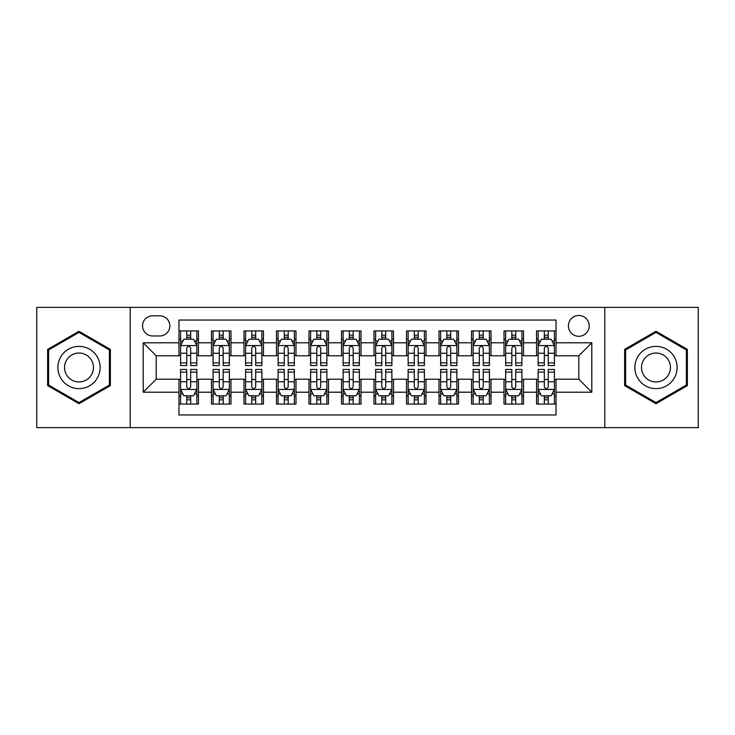 <?xml version="1.0" encoding="UTF-8"?>
<svg xmlns="http://www.w3.org/2000/svg" width="735" height="735" viewBox="0 0 735 735"><rect width="100%" height="100%" fill="white"/><g stroke="black" fill="none" stroke-linecap="round" stroke-linejoin="round"><path stroke-width="1.1" d="M578.794 315.49A10.4 10.4 0 0 0 568.385 325.89A10.4 10.4 0 0 0 578.794 336.29A10.4 10.4 0 0 0 589.194 325.89A10.4 10.4 0 0 0 578.794 315.49M604.795 427.632L698.25 427.632L698.25 307.368L604.795 307.368L604.795 427.632L130.205 427.632L130.205 307.368L36.75 307.368L36.75 427.632L130.205 427.632M556.037 330.934L536.532 330.934L536.532 342.795L523.531 342.795L523.531 355.795L536.532 355.795L536.532 342.795M523.531 342.795L523.531 330.934L504.026 330.934L504.026 342.795L491.026 342.795L491.026 355.795L504.026 355.795L504.026 342.795M491.026 342.795L491.026 330.934L471.521 330.934L471.521 342.795L458.521 342.795L458.521 355.795L471.521 355.795L471.521 342.795M458.521 342.795L458.521 330.934L439.015 330.934L439.015 342.795L426.015 342.795L426.015 355.795L439.015 355.795L439.015 342.795M426.015 342.795L426.015 330.934L406.51 330.934L406.51 342.795L393.501 342.795L393.501 355.795L406.51 355.795L406.51 342.795M393.501 342.795L393.501 330.934L374.005 330.934L374.005 342.795L360.995 342.795L360.995 355.795L374.005 355.795L374.005 342.795M360.995 342.795L360.995 330.934L341.499 330.934L341.499 342.795L328.49 342.795L328.49 355.795L341.499 355.795L341.499 342.795M328.49 342.795L328.49 330.934L308.985 330.934L308.985 342.795L295.985 342.795L295.985 355.795L308.985 355.795L308.985 342.795M295.985 342.795L295.985 330.934L276.479 330.934L276.479 342.795L263.479 342.795L263.479 355.795L276.479 355.795L276.479 342.795M263.479 342.795L263.479 330.934L243.974 330.934L243.974 342.795L230.974 342.795L230.974 355.795L243.974 355.795L243.974 342.795M230.974 342.795L230.974 330.934L211.469 330.934L211.469 355.795L198.468 355.795L198.468 330.934L178.963 330.934M178.963 404.066L198.468 404.066L198.468 379.205L211.469 379.205L211.469 404.066L230.974 404.066L230.974 379.205L243.974 379.205L243.974 392.205L230.974 392.205M243.974 392.205L243.974 404.066L263.479 404.066L263.479 379.205L276.479 379.205L276.479 392.205L263.479 392.205M276.479 392.205L276.479 404.066L295.985 404.066L295.985 379.205L308.985 379.205L308.985 392.205L295.985 392.205M308.985 392.205L308.985 404.066L328.49 404.066L328.49 379.205L341.499 379.205L341.499 392.205L328.49 392.205M341.499 392.205L341.499 404.066L360.995 404.066L360.995 379.205L374.005 379.205L374.005 392.205L360.995 392.205M374.005 392.205L374.005 404.066L393.501 404.066L393.501 379.205L406.51 379.205L406.51 392.205L393.501 392.205M406.51 392.205L406.51 404.066L426.015 404.066L426.015 379.205L439.015 379.205L439.015 392.205L426.015 392.205M439.015 392.205L439.015 404.066L458.521 404.066L458.521 379.205L471.521 379.205L471.521 392.205L458.521 392.205M471.521 392.205L471.521 404.066L491.026 404.066L491.026 379.205L504.026 379.205L504.026 392.205L491.026 392.205M504.026 392.205L504.026 404.066L523.531 404.066L523.531 379.205L536.532 379.205L536.532 392.205L523.531 392.205M152.632 335.969L159.789 335.969A10.079 10.079 0 0 0 169.858 325.89A10.079 10.079 0 0 0 159.789 315.811L152.632 315.811A10.079 10.079 0 0 0 142.553 325.89A10.079 10.079 0 0 0 152.632 335.969M604.795 307.368L130.205 307.368M556.037 342.795L556.037 320.037L178.963 320.037L178.963 355.795L156.206 355.795L156.206 379.205L178.963 379.205L178.963 414.963L556.037 414.963L556.037 379.205L578.794 379.205L578.794 355.795L556.037 355.795L556.037 342.795L591.794 342.795L591.794 392.205L556.037 392.205M178.963 392.205L143.206 392.205L143.206 342.795L178.963 342.795M536.532 392.205L536.532 404.066L556.037 404.066M178.963 339.055L180.589 339.055M186.763 339.055L190.668 339.055M196.842 339.055L198.468 339.055M178.963 355.474L180.589 355.474M186.763 355.474L190.668 355.474M196.842 355.474L198.468 355.474M178.963 379.526L180.589 379.526M186.763 379.526L190.668 379.526M196.842 379.526L198.468 379.526M178.963 395.944L180.589 395.944M186.763 395.944L190.668 395.944M196.842 395.944L198.468 395.944M211.469 355.474L213.095 355.474M219.269 355.474L223.174 355.474M229.348 355.474L230.974 355.474M211.469 339.055L213.095 339.055M219.269 339.055L223.174 339.055M229.348 339.055L230.974 339.055M211.469 379.526L213.095 379.526M219.269 379.526L223.174 379.526M229.348 379.526L230.974 379.526M211.469 395.944L213.095 395.944M219.269 395.944L223.174 395.944M229.348 395.944L230.974 395.944M243.974 379.526L245.6 379.526M251.774 379.526L255.679 379.526M261.853 379.526L263.479 379.526M243.974 395.944L245.6 395.944M251.774 395.944L255.679 395.944M261.853 395.944L263.479 395.944M243.974 339.055L245.6 339.055M251.774 339.055L255.679 339.055M261.853 339.055L263.479 339.055M243.974 355.474L245.6 355.474M251.774 355.474L255.679 355.474M261.853 355.474L263.479 355.474M276.479 379.526L278.106 379.526M284.289 379.526L288.184 379.526M294.358 379.526L295.985 379.526M276.479 395.944L278.106 395.944M284.289 395.944L288.184 395.944M294.358 395.944L295.985 395.944M276.479 339.055L278.106 339.055M284.289 339.055L288.184 339.055M294.358 339.055L295.985 339.055M276.479 355.474L278.106 355.474M284.289 355.474L288.184 355.474M294.358 355.474L295.985 355.474M308.985 379.526L310.611 379.526M316.794 379.526L320.69 379.526M326.864 379.526L328.49 379.526M308.985 395.944L310.611 395.944M316.794 395.944L320.69 395.944M326.864 395.944L328.49 395.944M308.985 339.055L310.611 339.055M316.794 339.055L320.69 339.055M326.864 339.055L328.49 339.055M308.985 355.474L310.611 355.474M316.794 355.474L320.69 355.474M326.864 355.474L328.49 355.474M341.499 379.526L343.116 379.526M349.3 379.526L353.195 379.526M359.369 379.526L360.995 379.526M341.499 395.944L343.116 395.944M349.3 395.944L353.195 395.944M359.369 395.944L360.995 395.944M341.499 339.055L343.116 339.055M349.3 339.055L353.195 339.055M359.369 339.055L360.995 339.055M341.499 355.474L343.116 355.474M349.3 355.474L353.195 355.474M359.369 355.474L360.995 355.474M374.005 379.526L375.631 379.526M381.805 379.526L385.7 379.526M391.884 379.526L393.501 379.526M374.005 395.944L375.631 395.944M381.805 395.944L385.7 395.944M391.884 395.944L393.501 395.944M374.005 339.055L375.631 339.055M381.805 339.055L385.7 339.055M391.884 339.055L393.501 339.055M374.005 355.474L375.631 355.474M381.805 355.474L385.7 355.474M391.884 355.474L393.501 355.474M406.51 379.526L408.136 379.526M414.31 379.526L418.206 379.526M424.389 379.526L426.015 379.526M406.51 395.944L408.136 395.944M414.31 395.944L418.206 395.944M424.389 395.944L426.015 395.944M406.51 339.055L408.136 339.055M414.31 339.055L418.206 339.055M424.389 339.055L426.015 339.055M406.51 355.474L408.136 355.474M414.31 355.474L418.206 355.474M424.389 355.474L426.015 355.474M439.015 379.526L440.642 379.526M446.816 379.526L450.711 379.526M456.894 379.526L458.521 379.526M439.015 395.944L440.642 395.944M446.816 395.944L450.711 395.944M456.894 395.944L458.521 395.944M439.015 339.055L440.642 339.055M446.816 339.055L450.711 339.055M456.894 339.055L458.521 339.055M439.015 355.474L440.642 355.474M446.816 355.474L450.711 355.474M456.894 355.474L458.521 355.474M471.521 379.526L473.147 379.526M479.321 379.526L483.226 379.526M489.4 379.526L491.026 379.526M471.521 395.944L473.147 395.944M479.321 395.944L483.226 395.944M489.4 395.944L491.026 395.944M471.521 339.055L473.147 339.055M479.321 339.055L483.226 339.055M489.4 339.055L491.026 339.055M471.521 355.474L473.147 355.474M479.321 355.474L483.226 355.474M489.4 355.474L491.026 355.474M504.026 379.526L505.652 379.526M511.826 379.526L515.731 379.526M521.905 379.526L523.531 379.526M504.026 395.944L505.652 395.944M511.826 395.944L515.731 395.944M521.905 395.944L523.531 395.944M504.026 339.055L505.652 339.055M511.826 339.055L515.731 339.055M521.905 339.055L523.531 339.055M504.026 355.474L505.652 355.474M511.826 355.474L515.731 355.474M521.905 355.474L523.531 355.474M536.532 379.526L538.158 379.526M544.332 379.526L548.236 379.526M554.411 379.526L556.037 379.526M536.532 395.944L538.158 395.944M544.332 395.944L548.236 395.944M554.411 395.944L556.037 395.944M536.532 339.055L538.158 339.055M544.332 339.055L548.236 339.055M554.411 339.055L556.037 339.055M536.532 355.474L538.158 355.474M544.332 355.474L548.236 355.474M554.411 355.474L556.037 355.474M156.206 355.795L143.206 342.795M156.206 379.205L143.206 392.205M591.794 342.795L578.794 355.795M591.794 392.205L578.794 379.205M79.013 403.717L110.379 385.609L110.379 349.391L79.013 331.283L47.637 349.391L47.637 385.609L79.013 403.717M687.363 349.391L655.987 331.283L624.621 349.391L624.621 385.609L655.987 403.717L687.363 385.609L687.363 349.391M190.668 335.16L186.763 335.16M196.842 362.897L190.668 362.897L190.668 365.552L196.842 365.552L196.842 345.716L193.59 339.221L183.842 339.221L180.589 345.716L180.589 365.552L186.763 365.552L186.763 362.897L180.589 362.897M180.589 345.716L180.589 330.934M196.842 345.716L196.842 330.934M186.763 339.221L186.763 330.934M190.668 330.934L190.668 339.221M190.668 362.897L190.668 348.16C189.364 345.652 188.068 345.652 186.763 348.16L186.763 362.897M186.763 399.84L190.668 399.84M180.589 372.103L186.763 372.103L186.763 369.448L180.589 369.448L180.589 389.284L183.842 395.779L193.59 395.779L196.842 389.284L196.842 369.448L190.668 369.448L190.668 372.103L196.842 372.103M196.842 389.284L196.842 404.066M180.589 389.284L180.589 404.066M190.668 395.779L190.668 404.066M186.763 404.066L186.763 395.779M186.763 372.103L186.763 386.84C188.068 389.348 189.364 389.348 190.668 386.84L190.668 372.103M79.013 346.369A21.131 21.131 0 0 0 57.881 367.5A21.131 21.131 0 0 0 79.013 388.631A21.131 21.131 0 0 0 100.135 367.5A21.131 21.131 0 0 0 79.013 346.369M79.013 353.039A14.461 14.461 0 0 0 64.542 367.5A14.461 14.461 0 0 0 79.013 381.961A14.461 14.461 0 0 0 93.474 367.5A14.461 14.461 0 0 0 79.013 353.039M109.405 385.048L79.013 402.596L48.611 385.048L48.611 349.952L79.013 332.404L109.405 349.952L109.405 385.048M637.695 356.934A21.131 21.131 0 0 0 645.431 385.801A21.131 21.131 0 0 0 674.289 378.066A21.131 21.131 0 0 0 666.553 349.198A21.131 21.131 0 0 0 637.695 356.934M643.465 360.269A14.461 14.461 0 0 0 648.757 380.032A14.461 14.461 0 0 0 668.519 374.731A14.461 14.461 0 0 0 663.227 354.968A14.461 14.461 0 0 0 643.465 360.269M686.389 349.952L686.389 385.048L655.987 402.596L625.595 385.048L625.595 349.952L655.987 332.404L686.389 349.952M223.174 335.16L219.269 335.16M229.348 362.897L223.174 362.897L223.174 365.552L229.348 365.552L229.348 345.716L226.095 339.221L216.347 339.221L213.095 345.716L213.095 365.552L219.269 365.552L219.269 362.897L213.095 362.897M213.095 345.716L213.095 330.934M229.348 345.716L229.348 330.934M219.269 339.221L219.269 330.934M223.174 330.934L223.174 339.221M223.174 362.897L223.174 348.16C221.878 345.652 220.573 345.652 219.269 348.16L219.269 362.897M255.679 335.16L251.774 335.16M261.853 362.897L255.679 362.897L255.679 365.552L261.853 365.552L261.853 345.716L258.601 339.221L248.853 339.221L245.6 345.716L245.6 365.552L251.774 365.552L251.774 362.897L245.6 362.897M245.6 345.716L245.6 330.934M261.853 345.716L261.853 330.934M251.774 339.221L251.774 330.934M255.679 330.934L255.679 339.221M255.679 362.897L255.679 348.16C254.383 345.652 253.079 345.652 251.774 348.16L251.774 362.897M288.184 335.16L284.289 335.16M294.358 362.897L288.184 362.897L288.184 365.552L294.358 365.552L294.358 345.716L291.115 339.221L281.358 339.221L278.106 345.716L278.106 365.552L284.289 365.552L284.289 362.897L278.106 362.897M278.106 345.716L278.106 330.934M294.358 345.716L294.358 330.934M284.289 339.221L284.289 330.934M288.184 330.934L288.184 339.221M288.184 362.897L288.184 348.16C286.889 345.652 285.584 345.652 284.289 348.16L284.289 362.897M320.69 335.16L316.794 335.16M326.864 362.897L320.69 362.897L320.69 365.552L326.864 365.552L326.864 345.716L323.62 339.221L313.863 339.221L310.611 345.716L310.611 365.552L316.794 365.552L316.794 362.897L310.611 362.897M310.611 345.716L310.611 330.934M326.864 345.716L326.864 330.934M316.794 339.221L316.794 330.934M320.69 330.934L320.69 339.221M320.69 362.897L320.69 348.16C319.394 345.652 318.09 345.652 316.794 348.16L316.794 362.897M219.269 399.84L223.174 399.84M213.095 372.103L219.269 372.103L219.269 369.448L213.095 369.448L213.095 389.284L216.347 395.779L226.095 395.779L229.348 389.284L229.348 369.448L223.174 369.448L223.174 372.103L229.348 372.103M229.348 389.284L229.348 404.066M213.095 389.284L213.095 404.066M223.174 395.779L223.174 404.066M219.269 404.066L219.269 395.779M219.269 372.103L219.269 386.84C220.573 389.348 221.869 389.348 223.174 386.84L223.174 372.103M251.774 399.84L255.679 399.84M245.6 372.103L251.774 372.103L251.774 369.448L245.6 369.448L245.6 389.284L248.853 395.779L258.601 395.779L261.853 389.284L261.853 369.448L255.679 369.448L255.679 372.103L261.853 372.103M261.853 389.284L261.853 404.066M245.6 389.284L245.6 404.066M255.679 395.779L255.679 404.066M251.774 404.066L251.774 395.779M251.774 372.103L251.774 386.84C253.079 389.348 254.374 389.348 255.679 386.84L255.679 372.103M284.289 399.84L288.184 399.84M278.106 372.103L284.289 372.103L284.289 369.448L278.106 369.448L278.106 389.284L281.358 395.779L291.115 395.779L294.358 389.284L294.358 369.448L288.184 369.448L288.184 372.103L294.358 372.103M294.358 389.284L294.358 404.066M278.106 389.284L278.106 404.066M288.184 395.779L288.184 404.066M284.289 404.066L284.289 395.779M284.289 372.103L284.289 386.84C285.584 389.348 286.88 389.348 288.184 386.84L288.184 372.103M316.794 399.84L320.69 399.84M310.611 372.103L316.794 372.103L316.794 369.448L310.611 369.448L310.611 389.284L313.863 395.779L323.62 395.779L326.864 389.284L326.864 369.448L320.69 369.448L320.69 372.103L326.864 372.103M326.864 389.284L326.864 404.066M310.611 389.284L310.611 404.066M320.69 395.779L320.69 404.066M316.794 404.066L316.794 395.779M316.794 372.103L316.794 386.84C318.09 389.348 319.385 389.348 320.69 386.84L320.69 372.103M353.195 335.16L349.3 335.16M359.369 362.897L353.195 362.897L353.195 365.552L359.369 365.552L359.369 345.716L356.126 339.221L346.369 339.221L343.116 345.716L343.116 365.552L349.3 365.552L349.3 362.897L343.116 362.897M343.116 345.716L343.116 330.934M359.369 345.716L359.369 330.934M349.3 339.221L349.3 330.934M353.195 330.934L353.195 339.221M353.195 362.897L353.195 348.16C351.9 345.652 350.595 345.652 349.3 348.16L349.3 362.897M349.3 399.84L353.195 399.84M343.116 372.103L349.3 372.103L349.3 369.448L343.116 369.448L343.116 389.284L346.369 395.779L356.126 395.779L359.369 389.284L359.369 369.448L353.195 369.448L353.195 372.103L359.369 372.103M359.369 389.284L359.369 404.066M343.116 389.284L343.116 404.066M353.195 395.779L353.195 404.066M349.3 404.066L349.3 395.779M349.3 372.103L349.3 386.84C350.595 389.348 351.9 389.348 353.195 386.84L353.195 372.103M385.7 335.16L381.805 335.16M391.884 362.897L385.7 362.897L385.7 365.552L391.884 365.552L391.884 345.716L388.631 339.221L378.874 339.221L375.631 345.716L375.631 365.552L381.805 365.552L381.805 362.897L375.631 362.897M375.631 345.716L375.631 330.934M391.884 345.716L391.884 330.934M381.805 339.221L381.805 330.934M385.7 330.934L385.7 339.221M385.7 362.897L385.7 348.16C384.405 345.652 383.1 345.652 381.805 348.16L381.805 362.897M381.805 399.84L385.7 399.84M375.631 372.103L381.805 372.103L381.805 369.448L375.631 369.448L375.631 389.284L378.874 395.779L388.631 395.779L391.884 389.284L391.884 369.448L385.7 369.448L385.7 372.103L391.884 372.103M391.884 389.284L391.884 404.066M375.631 389.284L375.631 404.066M385.7 395.779L385.7 404.066M381.805 404.066L381.805 395.779M381.805 372.103L381.805 386.84C383.1 389.348 384.405 389.348 385.7 386.84L385.7 372.103M418.206 335.16L414.31 335.16M424.389 362.897L418.206 362.897L418.206 365.552L424.389 365.552L424.389 345.716L421.137 339.221L411.379 339.221L408.136 345.716L408.136 365.552L414.31 365.552L414.31 362.897L408.136 362.897M408.136 345.716L408.136 330.934M424.389 345.716L424.389 330.934M414.31 339.221L414.31 330.934M418.206 330.934L418.206 339.221M418.206 362.897L418.206 348.16C416.91 345.652 415.615 345.652 414.31 348.16L414.31 362.897M414.31 399.84L418.206 399.84M408.136 372.103L414.31 372.103L414.31 369.448L408.136 369.448L408.136 389.284L411.379 395.779L421.137 395.779L424.389 389.284L424.389 369.448L418.206 369.448L418.206 372.103L424.389 372.103M424.389 389.284L424.389 404.066M408.136 389.284L408.136 404.066M418.206 395.779L418.206 404.066M414.31 404.066L414.31 395.779M414.31 372.103L414.31 386.84C415.606 389.348 416.91 389.348 418.206 386.84L418.206 372.103M450.711 335.16L446.816 335.16M456.894 362.897L450.711 362.897L450.711 365.552L456.894 365.552L456.894 345.716L453.642 339.221L443.885 339.221L440.642 345.716L440.642 365.552L446.816 365.552L446.816 362.897L440.642 362.897M440.642 345.716L440.642 330.934M456.894 345.716L456.894 330.934M446.816 339.221L446.816 330.934M450.711 330.934L450.711 339.221M450.711 362.897L450.711 348.16C449.416 345.652 448.12 345.652 446.816 348.16L446.816 362.897M446.816 399.84L450.711 399.84M440.642 372.103L446.816 372.103L446.816 369.448L440.642 369.448L440.642 389.284L443.885 395.779L453.642 395.779L456.894 389.284L456.894 369.448L450.711 369.448L450.711 372.103L456.894 372.103M456.894 389.284L456.894 404.066M440.642 389.284L440.642 404.066M450.711 395.779L450.711 404.066M446.816 404.066L446.816 395.779M446.816 372.103L446.816 386.84C448.111 389.348 449.416 389.348 450.711 386.84L450.711 372.103M483.226 335.16L479.321 335.16M489.4 362.897L483.226 362.897L483.226 365.552L489.4 365.552L489.4 345.716L486.147 339.221L476.399 339.221L473.147 345.716L473.147 365.552L479.321 365.552L479.321 362.897L473.147 362.897M473.147 345.716L473.147 330.934M489.4 345.716L489.4 330.934M479.321 339.221L479.321 330.934M483.226 330.934L483.226 339.221M483.226 362.897L483.226 348.16C481.921 345.652 480.626 345.652 479.321 348.16L479.321 362.897M479.321 399.84L483.226 399.84M473.147 372.103L479.321 372.103L479.321 369.448L473.147 369.448L473.147 389.284L476.399 395.779L486.147 395.779L489.4 389.284L489.4 369.448L483.226 369.448L483.226 372.103L489.4 372.103M489.4 389.284L489.4 404.066M473.147 389.284L473.147 404.066M483.226 395.779L483.226 404.066M479.321 404.066L479.321 395.779M479.321 372.103L479.321 386.84C480.616 389.348 481.921 389.348 483.226 386.84L483.226 372.103M515.731 335.16L511.826 335.16M521.905 362.897L515.731 362.897L515.731 365.552L521.905 365.552L521.905 345.716L518.653 339.221L508.905 339.221L505.652 345.716L505.652 365.552L511.826 365.552L511.826 362.897L505.652 362.897M505.652 345.716L505.652 330.934M521.905 345.716L521.905 330.934M511.826 339.221L511.826 330.934M515.731 330.934L515.731 339.221M515.731 362.897L515.731 348.16C514.426 345.652 513.131 345.652 511.826 348.16L511.826 362.897M511.826 399.84L515.731 399.84M505.652 372.103L511.826 372.103L511.826 369.448L505.652 369.448L505.652 389.284L508.905 395.779L518.653 395.779L521.905 389.284L521.905 369.448L515.731 369.448L515.731 372.103L521.905 372.103M521.905 389.284L521.905 404.066M505.652 389.284L505.652 404.066M515.731 395.779L515.731 404.066M511.826 404.066L511.826 395.779M511.826 372.103L511.826 386.84C513.122 389.348 514.426 389.348 515.731 386.84L515.731 372.103M548.236 335.16L544.332 335.16M554.411 362.897L548.236 362.897L548.236 365.552L554.411 365.552L554.411 345.716L551.158 339.221L541.41 339.221L538.158 345.716L538.158 365.552L544.332 365.552L544.332 362.897L538.158 362.897M538.158 345.716L538.158 330.934M554.411 345.716L554.411 330.934M544.332 339.221L544.332 330.934M548.236 330.934L548.236 339.221M548.236 362.897L548.236 348.16C546.932 345.652 545.636 345.652 544.332 348.16L544.332 362.897M544.332 399.84L548.236 399.84M538.158 372.103L544.332 372.103L544.332 369.448L538.158 369.448L538.158 389.284L541.41 395.779L551.158 395.779L554.411 389.284L554.411 369.448L548.236 369.448L548.236 372.103L554.411 372.103M554.411 389.284L554.411 404.066M538.158 389.284L538.158 404.066M548.236 395.779L548.236 404.066M544.332 404.066L544.332 395.779M544.332 372.103L544.332 386.84C545.636 389.348 546.932 389.348 548.236 386.84L548.236 372.103M211.469 392.205L198.468 392.205M211.469 342.795L198.468 342.795M196.759 345.56L180.672 345.56M180.589 341.012L182.941 341.012M194.49 341.012L196.842 341.012M186.763 353.259L180.589 353.259M196.842 353.259L190.668 353.259M190.668 337.227L186.763 337.227M180.672 389.44L196.759 389.44M196.842 393.988L194.49 393.988M182.941 393.988L180.589 393.988M190.668 381.741L196.842 381.741M180.589 381.741L186.763 381.741M186.763 397.773L190.668 397.773M229.265 345.56L213.178 345.56M213.095 341.012L215.456 341.012M226.996 341.012L229.348 341.012M219.269 353.259L213.095 353.259M229.348 353.259L223.174 353.259M223.174 337.227L219.269 337.227M261.77 345.56L245.683 345.56M245.6 341.012L247.961 341.012M259.501 341.012L261.853 341.012M251.774 353.259L245.6 353.259M261.853 353.259L255.679 353.259M255.679 337.227L251.774 337.227M294.276 345.56L278.188 345.56M278.106 341.012L280.467 341.012M292.006 341.012L294.358 341.012M284.289 353.259L278.106 353.259M294.358 353.259L288.184 353.259M288.184 337.227L284.289 337.227M326.79 345.56L310.694 345.56M310.611 341.012L312.972 341.012M324.512 341.012L326.864 341.012M316.794 353.259L310.611 353.259M326.864 353.259L320.69 353.259M320.69 337.227L316.794 337.227M213.178 389.44L229.265 389.44M229.348 393.988L226.996 393.988M215.456 393.988L213.095 393.988M223.174 381.741L229.348 381.741M213.095 381.741L219.269 381.741M219.269 397.773L223.174 397.773M245.683 389.44L261.77 389.44M261.853 393.988L259.501 393.988M247.961 393.988L245.6 393.988M255.679 381.741L261.853 381.741M245.6 381.741L251.774 381.741M251.774 397.773L255.679 397.773M278.188 389.44L294.276 389.44M294.358 393.988L292.006 393.988M280.467 393.988L278.106 393.988M288.184 381.741L294.358 381.741M278.106 381.741L284.289 381.741M284.289 397.773L288.184 397.773M310.694 389.44L326.79 389.44M326.864 393.988L324.512 393.988M312.972 393.988L310.611 393.988M320.69 381.741L326.864 381.741M310.611 381.741L316.794 381.741M316.794 397.773L320.69 397.773M359.296 345.56L343.199 345.56M343.116 341.012L345.478 341.012M357.017 341.012L359.369 341.012M349.3 353.259L343.116 353.259M359.369 353.259L353.195 353.259M353.195 337.227L349.3 337.227M343.199 389.44L359.296 389.44M359.369 393.988L357.017 393.988M345.478 393.988L343.116 393.988M353.195 381.741L359.369 381.741M343.116 381.741L349.3 381.741M349.3 397.773L353.195 397.773M391.801 345.56L375.704 345.56M375.631 341.012L377.983 341.012M389.522 341.012L391.884 341.012M381.805 353.259L375.631 353.259M391.884 353.259L385.7 353.259M385.7 337.227L381.805 337.227M375.704 389.44L391.801 389.44M391.884 393.988L389.522 393.988M377.983 393.988L375.631 393.988M385.7 381.741L391.884 381.741M375.631 381.741L381.805 381.741M381.805 397.773L385.7 397.773M424.306 345.56L408.21 345.56M408.136 341.012L410.488 341.012M422.028 341.012L424.389 341.012M414.31 353.259L408.136 353.259M424.389 353.259L418.206 353.259M418.206 337.227L414.31 337.227M408.21 389.44L424.306 389.44M424.389 393.988L422.028 393.988M410.488 393.988L408.136 393.988M418.206 381.741L424.389 381.741M408.136 381.741L414.31 381.741M414.31 397.773L418.206 397.773M456.812 345.56L440.724 345.56M440.642 341.012L442.994 341.012M454.533 341.012L456.894 341.012M446.816 353.259L440.642 353.259M456.894 353.259L450.711 353.259M450.711 337.227L446.816 337.227M440.724 389.44L456.812 389.44M456.894 393.988L454.533 393.988M442.994 393.988L440.642 393.988M450.711 381.741L456.894 381.741M440.642 381.741L446.816 381.741M446.816 397.773L450.711 397.773M489.317 345.56L473.23 345.56M473.147 341.012L475.499 341.012M487.039 341.012L489.4 341.012M479.321 353.259L473.147 353.259M489.4 353.259L483.226 353.259M483.226 337.227L479.321 337.227M473.23 389.44L489.317 389.44M489.4 393.988L487.039 393.988M475.499 393.988L473.147 393.988M483.226 381.741L489.4 381.741M473.147 381.741L479.321 381.741M479.321 397.773L483.226 397.773M521.822 345.56L505.735 345.56M505.652 341.012L508.004 341.012M519.544 341.012L521.905 341.012M511.826 353.259L505.652 353.259M521.905 353.259L515.731 353.259M515.731 337.227L511.826 337.227M505.735 389.44L521.822 389.44M521.905 393.988L519.544 393.988M508.004 393.988L505.652 393.988M515.731 381.741L521.905 381.741M505.652 381.741L511.826 381.741M511.826 397.773L515.731 397.773M554.328 345.56L538.24 345.56M538.158 341.012L540.51 341.012M552.058 341.012L554.411 341.012M544.332 353.259L538.158 353.259M554.411 353.259L548.236 353.259M548.236 337.227L544.332 337.227M538.24 389.44L554.328 389.44M554.411 393.988L552.058 393.988M540.51 393.988L538.158 393.988M548.236 381.741L554.411 381.741M538.158 381.741L544.332 381.741M544.332 397.773L548.236 397.773"/></g></svg>

